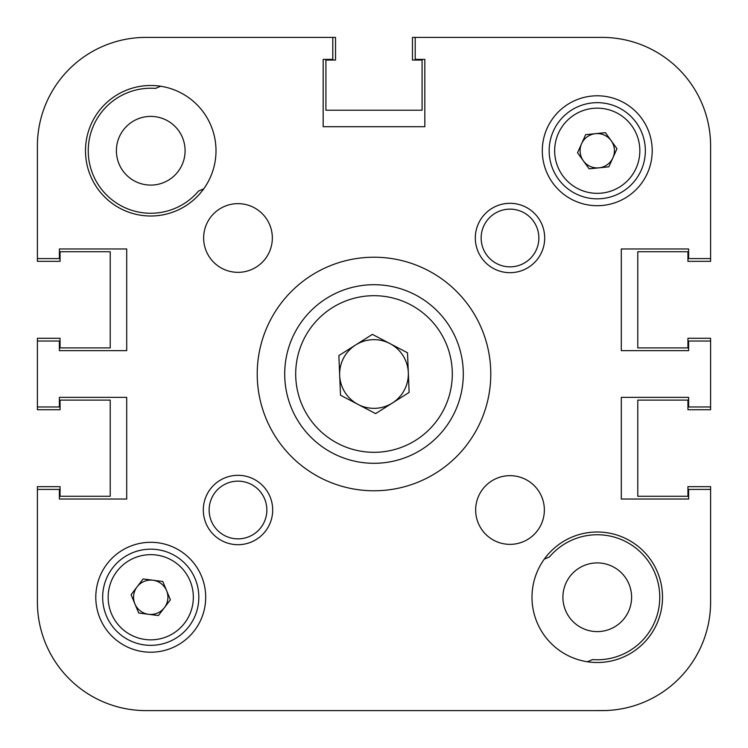 <?xml version="1.0" encoding="UTF-8"?>
<svg xmlns="http://www.w3.org/2000/svg" width="748" height="748" viewBox="0 0 748 748"><rect width="100%" height="100%" fill="white"/><g stroke="black" fill="none" stroke-linecap="round" stroke-linejoin="round"><path stroke-width="1.12" d="M59.382 248.981L126.702 248.981L59.382 248.981L59.382 258.593L37.4 258.593L37.4 145.935L37.4 261.342L60.064 261.342L60.064 251.721L110.218 251.721L110.218 347.895L60.064 347.895L60.064 338.283L37.4 338.283L37.4 409.717L60.064 409.717L60.064 400.105L110.218 400.105L110.218 496.279L60.064 496.279L60.064 486.658L37.4 486.658L37.4 602.065A108.535 108.535 0 0 0 145.935 710.6L602.065 710.6A108.535 108.535 0 0 0 710.6 602.065L710.6 486.658L687.936 486.658L687.936 496.279L637.782 496.279L637.782 400.105L687.936 400.105L687.936 409.717L710.6 409.717L710.6 338.283L687.936 338.283L687.936 347.895L637.782 347.895L637.782 251.721L687.936 251.721L687.936 261.342L710.6 261.342L710.6 145.935L710.6 258.593L688.618 258.593L688.618 248.981L621.298 248.981L621.298 350.644L688.618 350.644L621.298 350.644L621.298 248.981L688.618 248.981M710.6 145.935A108.535 108.535 0 0 0 602.065 37.4L412.466 37.4L412.466 60.064L422.087 60.064L422.087 110.218L325.913 110.218L325.913 60.064L335.534 60.064L335.534 37.4L332.785 37.4L332.785 59.382L323.164 59.382L323.164 126.702L424.836 126.702L323.164 126.702L323.164 59.382M209.449 710.6L306.83 710.6M441.17 710.6L511.389 710.6M546.358 710.6L550.734 710.6L546.358 710.6M572.585 710.6L574.997 710.6L572.585 710.6M160.67 86.244L155.5 88.414A62.514 62.514 0 0 0 129.292 209.459A62.514 62.514 0 0 0 198.538 191.039L203.708 188.87M631.602 597.259A34.343 34.343 0 0 0 597.259 562.907A34.343 34.343 0 0 0 562.907 597.259A34.343 34.343 0 0 0 597.259 631.602A34.343 34.343 0 0 0 631.602 597.259M185.093 150.741A34.343 34.343 0 0 0 150.741 116.398A34.343 34.343 0 0 0 116.398 150.741A34.343 34.343 0 0 0 150.741 185.093A34.343 34.343 0 0 0 185.093 150.741M587.33 661.756L592.5 659.586A62.514 62.514 0 0 0 654.902 573.08A62.514 62.514 0 0 0 549.462 556.961L544.292 559.13M126.702 248.981L126.702 350.644L59.382 350.644L126.702 350.644L126.702 248.981M59.382 397.356L126.702 397.356L126.702 499.019L126.702 397.356L59.382 397.356L59.382 406.977L37.4 406.977M59.382 499.019L126.702 499.019L59.382 499.019L59.382 489.407L37.4 489.407L37.4 602.065M688.618 499.019L621.298 499.019L621.298 397.356L688.618 397.356L621.298 397.356L621.298 499.019L688.618 499.019L688.618 489.407L710.6 489.407L710.6 602.065M424.836 59.382L424.836 126.702L424.836 59.382L415.215 59.382L415.215 37.4M602.065 710.6L151.367 710.6M173.227 710.6L174.789 710.6M188.159 710.6L196.958 710.6M592.21 710.6L606.217 710.525M606.217 710.6L608.9 710.385M544.357 510.005A34.343 34.343 0 0 0 510.005 475.663A34.343 34.343 0 0 0 475.663 510.005A34.343 34.343 0 0 0 510.005 544.357A34.343 34.343 0 0 0 544.357 510.005M272.337 237.995A34.343 34.343 0 0 0 237.995 203.643A34.343 34.343 0 0 0 203.643 237.995A34.343 34.343 0 0 0 237.995 272.337A34.343 34.343 0 0 0 272.337 237.995M272.683 510.005A34.689 34.689 0 0 0 237.995 475.317A34.689 34.689 0 0 0 203.306 510.005A34.689 34.689 0 0 0 237.995 544.694A34.689 34.689 0 0 0 272.683 510.005M266.849 510.005A28.854 28.854 0 0 0 237.995 481.151A28.854 28.854 0 0 0 209.141 510.005A28.854 28.854 0 0 0 237.995 538.859A28.854 28.854 0 0 0 266.849 510.005M544.694 237.995A34.689 34.689 0 0 0 510.005 203.306A34.689 34.689 0 0 0 475.317 237.995A34.689 34.689 0 0 0 510.005 272.683A34.689 34.689 0 0 0 544.694 237.995M538.859 237.995A28.854 28.854 0 0 0 510.005 209.141A28.854 28.854 0 0 0 481.151 237.995A28.854 28.854 0 0 0 510.005 266.849A28.854 28.854 0 0 0 538.859 237.995M490.781 374A116.782 116.782 0 0 0 374 257.219A116.782 116.782 0 0 0 257.219 374A116.782 116.782 0 0 0 374 490.781A116.782 116.782 0 0 0 490.781 374M662.513 597.259A65.263 65.263 0 0 0 597.259 531.996A65.263 65.263 0 0 0 531.996 597.259A65.263 65.263 0 0 0 597.259 662.513A65.263 65.263 0 0 0 662.513 597.259M216.004 150.741A65.263 65.263 0 0 0 150.741 85.487A65.263 65.263 0 0 0 85.487 150.741A65.263 65.263 0 0 0 150.741 216.004A65.263 65.263 0 0 0 216.004 150.741M205.7 597.259A54.959 54.959 0 0 0 150.741 542.3A54.959 54.959 0 0 0 95.791 597.259A54.959 54.959 0 0 0 150.741 652.209A54.959 54.959 0 0 0 205.7 597.259M652.209 150.741A54.959 54.959 0 0 0 597.259 95.791A54.959 54.959 0 0 0 542.3 150.741A54.959 54.959 0 0 0 597.259 205.7A54.959 54.959 0 0 0 652.209 150.741M37.4 341.023L59.382 341.023L59.382 350.644M710.6 406.977L688.618 406.977L688.618 397.356M710.6 341.023L688.618 341.023L688.618 350.644M37.4 145.935A108.535 108.535 0 0 1 145.935 37.4L332.785 37.4M581.589 143.709A17.176 17.176 0 0 0 598.989 167.833A17.176 17.176 0 0 0 611.181 140.699A17.176 17.176 0 0 0 581.589 143.709M636.258 122.616A48.087 48.087 0 0 1 625.384 189.749A48.087 48.087 0 0 1 558.251 178.875A48.087 48.087 0 0 1 569.125 111.742A48.087 48.087 0 0 1 636.258 122.616A48.087 48.087 0 0 0 569.125 111.742A48.087 48.087 0 0 0 558.251 178.875M608.853 166.832L589.125 168.833L577.531 152.751L585.656 134.659L605.384 132.658L616.988 148.74L608.853 166.832M152.938 580.224A17.176 17.176 0 0 0 134.892 603.87A17.176 17.176 0 0 0 164.401 607.675A17.176 17.176 0 0 0 152.938 580.224M188.973 626.422A48.087 48.087 0 0 1 121.578 635.482A48.087 48.087 0 0 1 112.518 568.087A48.087 48.087 0 0 1 179.913 559.027A48.087 48.087 0 0 1 188.973 626.422A48.087 48.087 0 0 0 179.913 559.027A48.087 48.087 0 0 0 112.518 568.087M138.717 613.023L131.078 594.716L143.102 578.952L162.774 581.486L170.413 599.793L158.38 615.557L138.717 613.023M358.049 404.416A34.343 34.343 0 0 0 408.315 372.607A34.343 34.343 0 0 0 355.627 344.978A34.343 34.343 0 0 0 358.049 404.416M326.24 298.546A89.302 89.302 0 0 1 449.454 326.24A89.302 89.302 0 0 1 421.76 449.454A89.302 89.302 0 0 1 298.546 421.76A89.302 89.302 0 0 1 326.24 298.546A89.302 89.302 0 0 0 298.546 421.76A89.302 89.302 0 0 0 421.76 449.454M407.51 352.785L409.128 392.42L375.618 413.625L340.49 395.215L338.872 355.581L372.382 334.375L407.51 352.785M562.711 175.658A42.589 42.589 0 0 0 622.168 185.289A42.589 42.589 0 0 0 631.798 125.832A42.589 42.589 0 0 0 572.342 116.202A42.589 42.589 0 0 0 562.711 175.658M116.884 571.416A42.589 42.589 0 0 0 124.907 631.116A42.589 42.589 0 0 0 184.606 623.093A42.589 42.589 0 0 0 176.584 563.394A42.589 42.589 0 0 0 116.884 571.416M415.879 440.17A78.316 78.316 0 0 0 440.17 332.121A78.316 78.316 0 0 0 332.121 307.83A78.316 78.316 0 0 0 307.83 415.879A78.316 78.316 0 0 0 415.879 440.17"/></g></svg>
